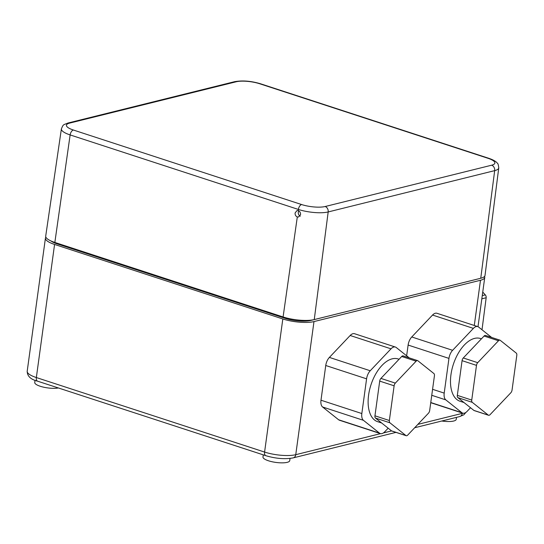 <?xml version="1.0" encoding="UTF-8"?>
<svg xmlns="http://www.w3.org/2000/svg" width="544" height="544" viewBox="0 0 544 544"><rect width="100%" height="100%" fill="white"/><g stroke="black" fill="none" stroke-linecap="round" stroke-linejoin="round"><path stroke-width="0.82" d="M298.207 210.623C299.839 211.33 300.614 212.656 300.553 214.608L298.568 216.981L297.31 216.934C295.705 216.24 294.977 214.9 295.12 212.915L296.983 210.576L298.207 210.623L298.377 209.44L70.135 134.926A21.515 5.787 -172.2 0 1 61.39 128.874L45.71 236.116A22.494 6.052 -172.2 0 0 54.849 242.44L283.091 316.962A22.494 6.052 7.8 0 0 314.255 319.58L480.753 278.263A22.494 6.052 -172.2 0 0 485.024 275.42L498.76 167.912A21.515 5.787 -172.2 0 1 494.68 170.632L480.753 278.263M298.71 210.848L298.302 212.126C298.139 214.105 298.812 215.458 300.329 216.186M477.38 279.099A18.299 4.923 -172.2 0 1 477.115 279.174L310.617 320.491A18.299 4.923 -172.2 0 1 285.274 318.356L57.032 243.841A18.299 4.923 -172.2 0 1 50.966 240.958M45.886 237.17A22.494 6.052 7.8 0 0 45.431 238.129A22.494 6.052 7.8 0 0 54.577 244.446L282.819 318.968A22.494 6.052 7.8 0 0 313.983 321.586L480.481 280.269A22.494 6.052 7.8 0 0 484.752 277.44A22.494 6.052 7.8 0 0 484.575 276.393M388.164 428.182L384.724 431.807A8.996 4.848 -71.9 0 1 380.324 433.575A8.996 4.848 -71.9 0 1 379.467 433.112L363.446 420.328A8.996 4.848 -71.9 0 1 361.835 413.542L366.588 378.835A8.996 4.848 -71.9 0 1 370.233 370.75L391.014 348.826L350.173 335.492A8.996 4.848 -71.9 0 1 354.572 333.724L395.42 347.058A8.996 4.848 -71.9 0 1 396.27 347.521L409.265 357.891M350.173 335.492L329.392 357.415A8.996 4.848 -71.9 0 0 325.747 365.5L320.987 400.207A8.996 4.848 -71.9 0 0 322.599 406.994L338.626 419.778A8.996 4.848 -71.9 0 0 339.483 420.24L380.324 433.575M470.533 407.742L467.099 411.366A8.996 4.848 -71.9 0 1 462.699 413.134A8.996 4.848 -71.9 0 1 461.842 412.672L445.815 399.888A8.996 4.848 -71.9 0 1 444.203 393.101L448.956 358.394A8.996 4.848 -71.9 0 1 452.608 350.309L473.389 328.386L432.541 315.051A8.996 4.848 -71.9 0 1 436.948 313.283L477.788 326.618A8.996 4.848 -71.9 0 1 478.645 327.08L491.64 337.45M432.541 315.051L411.76 336.974A8.996 4.848 -71.9 0 0 408.116 345.059L406.647 355.803M482.011 329.773L486.166 297.745L481.821 298.826M482.746 292.074L485.289 294.882A2.999 2.394 76.1 0 1 486.166 297.745M441.769 421.015A13.498 3.631 7.8 0 0 456.232 419.336L456.498 417.364M263.276 454.859L262.983 456.987A13.498 3.631 7.8 0 0 268.471 460.782A13.498 3.631 7.8 0 0 282.2 462.856A13.498 3.631 7.8 0 0 289.734 460.652L290.034 458.436M35.047 380.249L34.741 382.473A13.498 3.631 7.8 0 0 40.229 386.26A13.498 3.631 7.8 0 0 58.364 387.96M391.014 348.826A8.996 4.848 -71.9 0 1 395.42 347.058M381.664 423.001L377.631 421.682A32.994 17.768 -71.9 0 1 368.594 395.1A32.994 17.768 -71.9 0 1 398.113 358.952L399.065 359.264M417.581 360.604L403.165 355.898A2.999 1.618 108.1 0 0 401.696 356.49L380.916 378.406A2.999 1.618 108.1 0 0 379.705 381.106L374.952 415.806A2.999 1.618 108.1 0 0 375.489 418.071L391.51 430.855A2.999 1.618 108.1 0 0 391.796 431.011L406.212 435.717A2.999 1.618 108.1 0 0 407.68 435.125L428.461 413.209A2.999 1.618 108.1 0 0 429.672 410.509L434.425 375.809A2.999 1.618 108.1 0 0 433.894 373.544L417.867 360.76A2.999 1.618 108.1 0 0 417.581 360.604A2.999 1.618 108.1 0 0 416.112 361.196L401.696 356.49M416.112 361.196L395.332 383.112A2.999 1.618 108.1 0 0 394.121 385.812L389.361 420.512A2.999 1.618 108.1 0 0 389.898 422.776L405.926 435.56A2.999 1.618 108.1 0 0 406.212 435.717M473.389 328.386A8.996 4.848 -71.9 0 1 477.788 326.618M464.039 402.56L460 401.241A32.994 17.768 -71.9 0 1 450.962 374.66A32.994 17.768 -71.9 0 1 480.481 338.511L481.44 338.824M499.956 340.163L485.54 335.458A2.999 1.618 108.1 0 0 484.072 336.049L463.291 357.966A2.999 1.618 108.1 0 0 462.074 360.665L457.32 395.366A2.999 1.618 108.1 0 0 457.858 397.63L473.885 410.414A2.999 1.618 108.1 0 0 474.171 410.57L488.58 415.276A2.999 1.618 108.1 0 0 490.049 414.684L510.83 392.768A2.999 1.618 108.1 0 0 512.047 390.068L516.8 355.368A2.999 1.618 108.1 0 0 516.263 353.104L500.235 340.32A2.999 1.618 108.1 0 0 499.956 340.163A2.999 1.618 108.1 0 0 498.488 340.755L484.072 336.049M498.488 340.755L477.707 362.671A2.999 1.618 108.1 0 0 476.49 365.371L471.736 400.071A2.999 1.618 108.1 0 0 472.274 402.336L488.301 415.12A2.999 1.618 108.1 0 0 488.58 415.276M314.255 319.58L328.182 211.949L494.68 170.632A4.502 3.59 76.1 0 0 491.654 165.199A17.014 4.576 -172.2 0 0 487.968 158.284L259.726 83.762A17.014 4.576 7.8 0 0 236.157 81.784A4.502 3.59 -103.9 0 0 234.484 81.709C242.332 80.267 251.015 80.961 260.535 83.783A4.502 2.421 -71.9 0 0 259.726 83.762M487.968 158.284A4.502 2.421 -71.9 0 1 488.777 158.297L260.535 83.783M325.162 206.516A17.014 4.576 7.8 0 1 301.587 204.537A4.502 2.421 -71.9 0 0 298.377 209.44A21.515 5.787 7.8 0 0 328.182 211.949A4.502 3.59 -103.9 0 0 325.162 206.516L491.654 165.199M301.587 204.537L73.345 130.016A17.014 4.576 -172.2 0 1 69.659 123.1L236.157 81.784M54.849 242.44L70.135 134.926A4.502 2.421 -71.9 0 1 73.345 130.016M283.091 316.962L297.31 216.934M57.12 243.182L57.032 243.841M285.369 317.648L285.274 318.356M462.903 413.195A22.494 6.052 -172.2 0 1 462.25 413.372L462.298 413.005M474.286 325.475L480.481 280.269M395.984 432.378L293.23 457.878A4.502 3.59 -103.9 0 0 295.752 454.689L380.555 433.643M383.411 432.936L391.578 430.909M417.867 424.381L462.25 413.372A4.502 3.59 -103.9 0 1 459.728 416.561L414.684 427.74M293.23 457.878C284.988 459.388 275.856 458.66 265.819 455.688A4.502 2.421 -71.9 0 1 264.588 452.064A22.494 6.052 7.8 0 0 295.752 454.689L313.983 321.586M282.819 318.968L264.588 452.064L36.346 377.55A22.494 6.052 -172.2 0 1 27.2 371.232L45.431 238.129M265.819 455.688L37.577 381.174A4.502 2.421 -71.9 0 1 36.346 377.55L54.577 244.446M485.289 294.882L482.256 295.63M379.467 433.112L338.626 419.778M363.446 420.328L322.599 406.994M361.835 413.542L320.987 400.207M366.588 378.835L325.747 365.5M370.233 370.75L329.392 357.415M405.926 435.56L391.51 430.855M389.898 422.776L375.489 418.071M389.361 420.512L374.952 415.806M394.121 385.812L379.705 381.106M395.332 383.112L380.916 378.406M461.842 412.672L430.766 402.526M445.815 399.888L431.759 395.298M444.203 393.101L432.582 389.307M448.956 358.394L408.116 345.059M452.608 350.309L411.76 336.974M488.301 415.12L473.885 410.414M472.274 402.336L457.858 397.63M471.736 400.071L457.32 395.366M476.49 365.371L462.074 360.665M477.707 362.671L463.291 357.966M234.484 81.709L67.986 123.026A4.502 3.59 76.1 0 1 69.659 123.1M498.76 167.912C498.413 164.832 497.923 163.248 497.298 163.166C496.053 161.439 493.218 159.814 488.777 158.297M477.999 326.699L484.752 277.44M465.943 412.379L463.862 414.78L459.728 416.561M37.577 381.174C30.695 379.454 27.241 376.142 27.2 371.232M462.699 413.134L430.746 402.703M67.986 123.026C62.798 125.188 63.464 124.093 61.39 128.874"/></g></svg>
